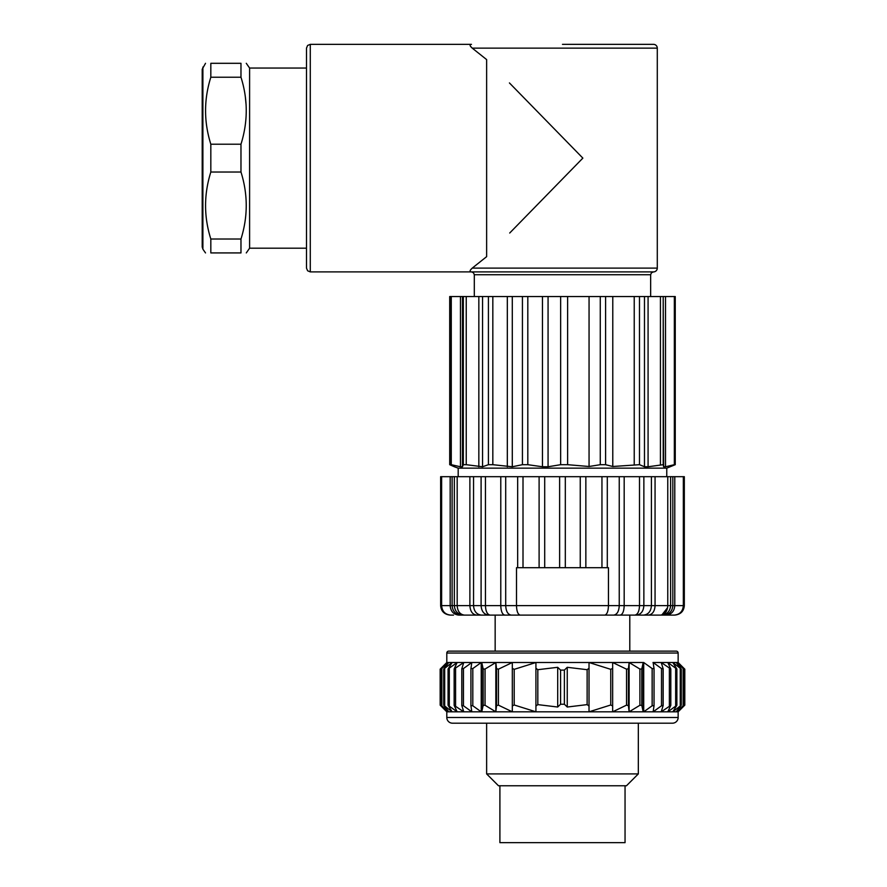 <?xml version="1.0" encoding="UTF-8"?>
<svg xmlns="http://www.w3.org/2000/svg" width="887" height="887" viewBox="0 0 887 887"><rect width="100%" height="100%" fill="white"/><g stroke="black" fill="none" stroke-linecap="round" stroke-linejoin="round"><path stroke-width="1.33" d="M661.469 615.101L663.609 615.101L661.469 615.101C667.068 614.491 670.117 611.331 670.616 605.621L670.417 607.584M663.609 615.101L666.137 615.101L663.609 615.101C669.241 614.514 672.313 611.354 672.834 605.621L672.834 605.633M660.538 615.101L648.342 615.101L660.538 615.101C664.973 614.503 667.379 611.331 667.767 605.621L655.061 605.621L655.061 476.685L684.321 476.685L684.321 605.621C683.788 611.343 680.573 614.503 674.674 615.101L671.448 615.101L674.674 615.101C680.573 614.503 683.788 611.343 684.321 605.621L683.334 605.621C682.846 611.343 679.852 614.503 674.353 615.101L666.137 615.101L674.353 615.101M648.342 615.101L643.563 615.101L648.342 615.101C652.444 614.514 654.695 611.354 655.061 605.621L643.862 605.621L643.862 476.685L655.061 476.685M643.563 615.101L636.312 615.101L643.563 615.101C648.353 614.514 650.958 611.354 651.413 605.621L651.413 476.685M636.312 615.101L634.892 615.101L636.312 615.101C640.935 614.491 643.441 611.331 643.862 605.621L624.182 605.621L624.182 476.685L643.862 476.685M493.737 615.101L634.892 615.101C637.731 614.503 639.261 611.331 639.505 605.621L639.505 476.685M634.892 615.101L620.168 615.101C622.63 614.514 623.96 611.354 624.182 605.621L516.5 605.621L516.5 567.702L517.664 567.702L517.664 476.685L624.182 476.685M620.168 615.101L613.749 615.101C617.108 614.514 618.938 611.354 619.248 605.621L619.248 476.685M613.749 615.101L604.812 615.101C607.074 614.403 608.282 611.243 608.449 605.621L608.449 567.702L607.296 567.702L607.296 476.685M520.148 615.101L511.2 615.101C507.852 614.514 506.022 611.354 505.701 605.621L516.5 605.621C516.666 611.243 517.886 614.403 520.148 615.101L604.812 615.101M511.2 615.101L504.781 615.101C502.33 614.514 501 611.354 500.778 605.621L485.455 605.621L485.455 476.685L517.664 476.685M504.781 615.101L490.056 615.101C487.229 614.491 485.688 611.331 485.455 605.621L473.547 605.621L473.547 476.685L485.455 476.685M490.056 615.101L488.637 615.101C484.025 614.503 481.508 611.331 481.098 605.621L481.098 476.685M488.637 615.101L481.386 615.101C476.607 614.514 473.991 611.354 473.547 605.621L457.182 605.621L457.182 476.685L473.547 476.685M481.386 615.101L476.618 615.101C472.505 614.514 470.265 611.354 469.888 605.621L469.888 476.685M476.618 615.101L464.411 615.101C459.976 614.491 457.57 611.331 457.182 605.621L452.115 605.621L452.115 476.685L457.182 476.685M464.411 615.101L463.491 615.101C457.892 614.503 454.843 611.331 454.344 605.621L454.344 476.685M463.491 615.101L461.351 615.101C455.718 614.514 452.636 611.354 452.115 605.621L441.626 605.621L441.626 476.685L452.115 476.685M461.351 615.101L458.812 615.101C453.534 614.514 450.651 611.354 450.175 605.621L450.175 476.685M450.274 615.101L450.596 615.101C445.097 614.491 442.103 611.331 441.626 605.621L440.639 605.621C441.161 611.331 444.365 614.503 450.274 615.101L453.512 615.101L450.274 615.101C444.365 614.491 441.161 611.331 440.639 605.621L440.639 476.685L441.626 476.685M667.589 607.695L661.846 614.957M683.334 476.685L683.334 605.621L674.785 605.621L674.785 476.685M672.834 476.685L672.834 605.621L670.616 605.621L670.616 476.685M667.767 476.685L667.767 605.621L670.616 605.621M500.778 476.685L500.778 605.621L505.701 605.621L505.701 476.685M607.296 567.702L585.852 567.702L585.852 476.685M601.951 476.685L601.951 567.702M585.852 567.702L565.318 567.702L565.318 476.685M580.253 476.685L580.253 567.702M565.318 567.702L544.707 567.702L544.707 476.685M559.63 476.685L559.63 567.702M544.707 567.702L523.008 567.702L523.008 476.685M539.108 476.685L539.108 567.702M523.008 567.702L517.664 567.702M458.191 476.685L458.191 468.148L666.769 468.148L675.251 464.688L675.251 296.546L674.342 296.546L674.342 464.688L665.505 466.762L663.631 466.762L663.21 464.688L663.21 296.546L663.631 466.762M460.453 466.762L451.272 464.688L450.197 464.688L454.366 466.762L449.709 464.688L449.709 296.546L460.453 296.546L460.453 466.762L462.471 466.762L462.471 296.546L460.453 296.546M451.272 464.688L451.272 296.546M450.197 296.546L450.197 464.688M675.251 464.688L674.342 464.688M663.631 296.546L665.505 296.546L665.505 466.762M665.505 296.546L674.342 296.546M663.21 464.688L648.075 466.762L644.483 466.762L639.483 464.688L639.483 296.546L644.483 296.546L644.483 466.762M644.483 296.546L663.21 296.546M660.438 296.546L660.438 464.688M648.075 296.546L648.075 466.762M639.483 464.688L612.784 466.495L605.588 464.699L605.588 296.546L612.784 296.546L612.784 466.495M634.227 464.688L634.227 296.546L639.483 296.546M634.227 296.546L612.784 296.546M605.588 464.699L600.266 464.699L589.057 466.495L567.613 464.688L567.613 296.546L589.057 296.546L589.057 466.495M589.057 296.546L605.588 296.546M600.266 296.546L600.266 464.699M567.613 464.688L560.651 464.688L548.066 466.762L542.456 466.762L527.809 464.688L527.809 296.546L542.456 296.546L542.456 466.762M542.456 296.546L567.613 296.546M560.651 296.546L560.651 464.688M548.066 296.546L548.066 466.762M527.809 464.688L522.432 464.688L512.287 466.762L492.828 464.688L492.828 296.546L507.32 296.546L507.32 466.762M507.32 296.546L527.809 296.546M522.432 296.546L522.432 464.688M512.287 296.546L512.287 466.762M492.828 464.688L488.415 464.688L482.561 466.762L466.24 464.688L466.24 296.546L478.836 296.546L478.836 466.762M478.836 296.546L492.828 296.546M488.415 296.546L488.415 464.688M482.561 296.546L482.561 466.762M466.24 464.688L463.324 464.688L462.471 466.762M462.471 296.546L466.24 296.546M463.324 296.546L463.324 464.688M306.492 268.107L306.492 158.119L306.492 268.107L307.601 270.779L310.284 271.899L653.497 271.899A3.792 3.792 0 0 0 657.289 268.107L472.25 268.107C469.7 270.38 469.434 271.644 471.463 271.899L473.47 272.73L474.301 274.737L650.648 274.737L650.648 296.546M470.52 269.914L472.316 268.051M310.284 271.899L310.284 44.35L471.463 44.35C469.434 44.605 469.7 45.869 472.25 48.142L486.63 59.595L486.63 256.653L472.25 268.107M509.703 233.026L582.859 158.119L509.426 82.934M582.859 158.119L563.578 177.855M544.285 197.624L526.179 216.162M562.48 44.35L653.497 44.35A3.792 3.792 0 0 1 657.289 48.142L472.25 48.142L470.52 46.324M246.287 252.928L249.602 248.194L249.602 68.055L306.492 68.055L306.492 158.119L306.492 48.142L307.601 45.459L310.284 44.35M240.976 77.224L210.829 77.224L210.829 63.31L240.976 63.31C247.994 63.31 247.994 63.31 240.976 63.31L240.976 77.224C247.994 99.477 247.994 121.807 240.976 144.215L240.976 172.034C247.983 194.386 247.983 216.705 240.976 239.024L210.829 239.024C203.81 216.772 203.81 194.441 210.829 172.034L210.829 144.215C203.81 121.874 203.81 99.544 210.829 77.224L210.784 77.391M246.12 105.032L245.333 96.794M210.829 63.31C203.81 63.31 203.81 63.31 210.829 63.31M240.976 144.215L210.829 144.215M210.829 172.034L240.976 172.034M206.327 218.368L206.483 219.544M240.976 239.024L240.976 252.928C247.983 252.928 247.983 252.928 240.976 252.928L210.829 252.928C203.81 252.928 203.81 252.928 210.829 252.928L210.829 239.024M202.89 67.068L202.89 249.169L202.203 246.996L202.203 69.253L205.518 63.31M202.203 86.061L202.203 158.119M666.137 615.101C671.415 614.514 674.297 611.354 674.785 605.621L672.834 605.621M495.157 651.136L495.157 615.101M629.792 651.136L629.792 615.101M678.145 711.817L684.797 705.165L684.176 705.775L684.176 668.554L677.945 662.511L683.921 669.153L676.238 662.511L681.26 669.108L672.845 662.511L676.87 669.042L667.811 662.511L670.805 668.953L661.214 662.511L663.154 668.831L661.502 668.554L653.142 662.511L654.041 668.687L652.145 668.554L643.718 662.511L643.718 711.817L678.145 711.817L678.145 717.505L446.804 717.505L446.804 711.817L481.231 711.817L481.231 662.511L446.804 662.511L446.804 653.032A1.896 1.896 0 0 1 448.7 651.136L676.249 651.136A1.896 1.896 0 0 1 678.145 653.032L678.145 662.511L652.987 662.511M446.804 662.511L440.163 669.164L447.015 662.511L441.039 669.153L448.711 662.511L443.688 669.108L452.104 662.511L448.079 669.042L457.138 662.511L454.155 668.953L463.735 662.511L461.805 668.831L463.457 668.554L471.806 662.511L470.919 668.687L470.919 705.631L472.804 705.775L481.231 711.817L471.962 711.817M678.145 717.505A5.688 5.688 0 0 1 672.457 723.193L452.492 723.193L486.63 723.193L486.63 773.907L498.483 785.76L626.477 785.76L638.33 773.907L638.33 723.193L672.457 723.193M446.804 717.505A5.688 5.688 0 0 0 452.492 723.193M481.752 711.817L483.171 705.331L485.045 705.276L495.833 711.817L481.752 711.817L481.752 662.511L495.833 662.511L485.045 669.042L483.171 668.998L481.752 662.511M512.309 662.511L512.309 668.366L512.309 662.511L495.833 662.511L495.833 711.817L643.197 711.817L643.197 662.511L512.309 662.511L498.416 669.175L496.532 668.72L495.833 662.511M446.804 711.817L440.163 705.165L440.152 669.164L440.772 668.554L440.772 705.775L447.015 711.806L441.039 705.176L448.711 711.806L443.688 705.209L452.104 711.806L448.079 705.276L457.138 711.806L454.155 705.376L463.746 711.806L461.794 705.498L463.457 705.775L471.806 711.806L470.919 705.631M470.919 668.687L472.804 668.554L481.231 662.511M678.145 662.511L684.797 669.164L684.797 705.154L677.945 711.806L683.921 705.165L676.238 711.806L681.26 705.209L672.845 711.806L676.87 705.276L667.811 711.806L670.805 705.376L661.214 711.806L663.154 705.498L661.502 705.775L653.142 711.806L654.041 705.631L652.145 705.775L643.718 711.817M495.833 711.817L496.532 705.608L498.416 705.143L512.309 711.817L512.309 705.952L512.309 711.817M535.925 662.511L535.925 668.244L535.925 662.511L514.205 669.341L512.309 668.366L512.309 705.952L514.205 704.988L535.925 711.817L535.925 706.074L535.925 711.817M560.584 704.223L560.584 670.095L557.701 667.301L537.821 669.696L535.925 668.244L535.925 706.074L537.821 704.622L557.701 707.028L560.584 704.223L564.376 704.223L567.248 707.028L587.127 704.622L589.023 706.074L589.023 662.511L589.023 668.244L587.127 669.696L567.248 667.301L567.248 707.028M589.023 711.817L589.023 706.074L589.023 711.817L610.755 704.988L612.651 705.952L612.651 711.817L626.532 705.143L628.428 705.608L629.116 711.817L639.904 705.276L641.789 705.331L643.197 711.817M567.248 667.301L564.376 670.095L564.376 704.223M560.584 670.095L564.376 670.095M557.701 667.301L557.701 707.028M612.651 711.817L612.651 668.366L610.755 669.341L589.023 662.511M612.651 662.511L612.651 668.366L612.651 662.511L626.532 669.175L628.428 668.72L629.116 662.511L629.116 711.817M643.197 662.511L641.789 668.998L639.904 669.042L629.116 662.511M638.33 773.907L486.63 773.907M499.902 785.76L499.902 842.65L625.047 842.65L625.047 785.76M446.804 653.032L678.145 653.032M441.837 705.775L441.837 668.554M444.686 705.775L444.686 668.554M449.299 705.775L449.299 668.554M455.585 705.775L455.585 668.554M461.85 669.031L461.85 705.287M463.457 705.775L463.457 668.554M470.93 668.809L470.93 705.509M472.804 705.775L472.804 668.554M683.123 668.554L683.123 705.775M680.262 668.554L680.262 705.775M675.661 668.554L675.661 705.775M669.375 668.554L669.375 705.775M663.11 705.287L663.11 669.031M661.502 668.554L661.502 705.775M654.029 705.509L654.029 668.809M652.145 668.554L652.145 705.775M483.171 668.998L483.171 705.331M485.045 705.276L485.045 669.042M496.532 668.72L496.532 705.608M498.416 705.143L498.416 669.175M514.205 704.988L514.205 669.341M587.127 669.696L587.127 704.622M537.821 704.622L537.821 669.696M610.755 669.341L610.755 704.988M626.532 669.175L626.532 705.143M628.428 705.608L628.428 668.72M639.904 669.042L639.904 705.276M641.789 705.331L641.789 668.998M666.769 476.685L666.769 468.148M458.191 468.148L454.355 466.762M474.301 274.737L474.301 296.546M650.648 274.737L651.479 272.73L653.497 271.899M657.289 48.142L657.289 268.107M249.602 68.055L246.287 63.31M202.89 249.169L205.518 252.928M249.602 248.194L306.492 248.194M441.039 669.153L441.039 705.176M443.688 669.108L443.688 705.209M448.079 669.042L448.079 705.276M454.155 668.953L454.155 705.376M461.794 668.831L461.794 705.498M683.921 669.153L683.921 705.165M681.26 669.108L681.26 705.209M676.87 669.042L676.87 705.276M670.805 668.953L670.805 705.376M663.154 668.831L663.154 705.498M654.041 668.687L654.041 705.631"/></g></svg>
